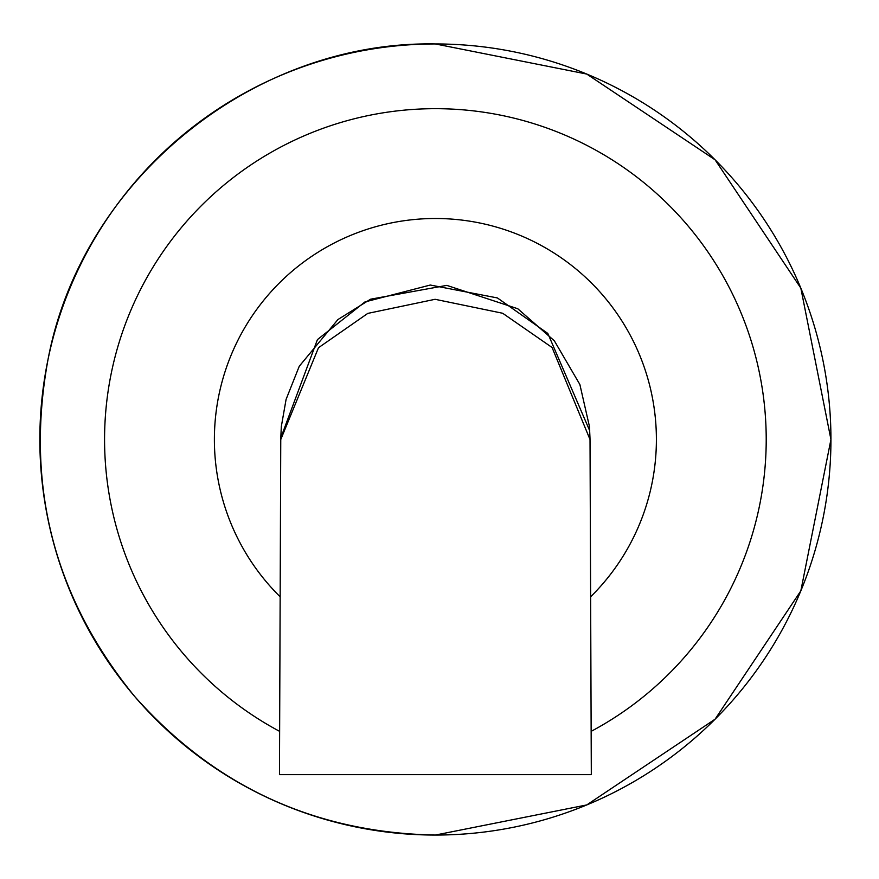 <?xml version="1.0" encoding="UTF-8"?>
<svg xmlns="http://www.w3.org/2000/svg" width="879" height="879" viewBox="0 0 879 879"><rect width="100%" height="100%" fill="white"/><g stroke="black" fill="none" stroke-linecap="round" stroke-linejoin="round"><path stroke-width="1.32" d="M591.149 731.361A330.823 330.823 0 0 0 435.391 108.677A330.823 330.823 0 0 0 279.632 731.361M590.622 596.808A221.003 221.003 0 0 0 435.391 218.497A221.003 221.003 0 0 0 280.159 596.808M435.391 835.05A395.55 395.55 0 0 0 830.941 439.5A395.55 395.55 0 0 0 435.391 43.95A395.55 395.55 0 0 0 39.841 439.5A395.55 395.55 0 0 0 435.391 835.05L586.765 804.933L715.088 719.187L800.835 590.864L830.941 439.489L800.835 288.125L715.088 159.802L586.754 74.056L435.391 43.95C253.031 40.599 81.758 180.03 48.059 359.291C24.953 484.999 53.806 597.368 134.608 696.388C214.63 786.507 314.891 832.732 435.391 835.05M590.018 439.522L552.078 347.502L502.678 313.265L435.094 299.299L367.796 313.396L318.495 347.721L280.764 439.522M280.764 438.984L279.467 774.641L591.314 774.641L590.018 438.984M280.775 437.962L317.429 339.613L364.95 301.936L430.303 285.038L497.404 297.937L547.815 333.427L589.765 430.886M590.007 438.544L589.468 426.623L579.876 384.508L554.33 340.788L517.775 308.738L446.785 285.378L370.564 299.201L337.91 319.56L299.267 366.246L286.093 399.374L281.313 426.634L280.775 438.544"/></g></svg>
